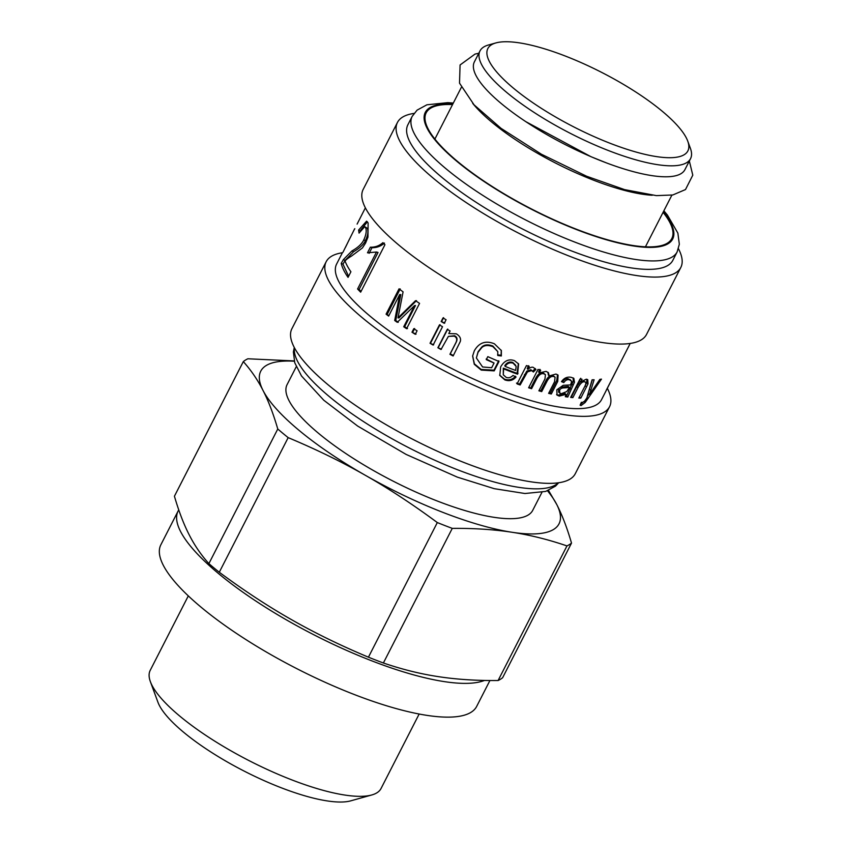 <?xml version="1.0" encoding="UTF-8"?>
<svg xmlns="http://www.w3.org/2000/svg" width="843" height="843" viewBox="0 0 843 843"><rect width="100%" height="100%" fill="white"/><g stroke="black" fill="none" stroke-linecap="round" stroke-linejoin="round"><path stroke-width="1.26" d="M652.261 195.26A118.262 32.224 -152.9 0 1 472.723 103.394M687.73 141.087L690.396 148.326A118.262 32.224 -152.9 0 1 690.543 158.663L684.927 169.633A118.262 32.224 -152.9 0 1 592.755 157.43A118.262 32.224 -152.9 0 1 481.174 83.489A118.262 32.224 -152.9 0 1 474.377 61.887L479.994 50.917A118.262 32.224 -152.9 0 1 488.466 44.995L495.895 42.919A112.34 30.611 -152.9 0 1 601.807 72.466A112.34 30.611 -152.9 0 1 687.73 141.087A112.34 30.611 -152.9 0 1 614.515 144.964A112.34 30.611 -152.9 0 1 494.304 69.063A112.34 30.611 -152.9 0 1 495.895 42.919M690.543 158.663A118.262 32.224 -152.9 0 1 598.372 146.461A118.262 32.224 -152.9 0 1 486.79 72.509A118.262 32.224 -152.9 0 1 479.994 50.917M452.533 104.585A137.967 37.598 27.1 0 0 426.168 112.846A137.967 37.598 27.1 0 0 431.437 134.385A137.967 37.598 27.1 0 0 560.469 222.678A137.967 37.598 27.1 0 0 671.808 238.548A137.967 37.598 27.1 0 0 663.083 212.32M453.313 103.057L447.791 102.656L426.916 104.795L417.095 110.127L412.195 116.345L407.875 124.785A148.811 40.548 27.1 0 0 413.555 148.02A148.811 40.548 27.1 0 0 552.734 243.248A148.811 40.548 27.1 0 0 672.819 260.361L677.14 251.92L679.332 244.228L677.867 233.111L667.435 215.081L663.862 210.792M414.029 113.415A159.158 43.372 27.1 0 0 397.453 122.446A159.158 43.372 27.1 0 0 403.523 147.293A159.158 43.372 27.1 0 0 552.386 249.149A159.158 43.372 27.1 0 0 680.817 267.452A159.158 43.372 27.1 0 0 678.446 248.717M397.453 122.446L363.164 189.443A159.158 43.372 27.1 0 0 369.245 214.291A159.158 43.372 27.1 0 0 518.097 316.146A159.158 43.372 27.1 0 0 646.528 334.45L680.817 267.452M342.437 252.658L336.61 264.059A148.811 40.548 27.1 0 0 342.29 287.294A148.811 40.548 27.1 0 0 481.469 382.522A148.811 40.548 27.1 0 0 601.554 399.635L606.918 389.139A148.811 40.548 -152.9 0 1 606.222 390.32L630.206 343.449M347.653 276.799A148.811 40.548 -152.9 0 1 341.215 263.406L343.343 259.644L351.879 250.982C357.948 247.557 361.91 243.89 363.765 239.949C366.168 234.733 366.789 230.634 365.63 227.652L364.734 226.672L359.055 233.111L358.612 230.044L366.579 221.172L368.117 222.921L367.969 237.104L365.599 243.005L362.448 247.905L351.52 256.061C347.78 258.316 345.63 260.013 345.082 261.13A148.811 40.548 27.1 0 0 350.519 271.214A148.811 40.548 27.1 0 0 350.909 271.783L348.054 277.368A148.811 40.548 -152.9 0 1 347.653 276.799M571.712 381.342L569.468 379.803C567.35 379.276 565.463 380.193 563.809 382.574L561.48 381.647C563.999 378.033 567.223 376.579 571.132 377.306L573.83 378.338L574.462 382.216L567.792 397.042A148.811 40.548 -152.9 0 1 565.326 396.684L566.001 394.355L559.288 396.094L557.044 395.104L556.801 389.814L563.187 385.314L570.595 384.935L571.712 381.342L569.963 379.487M531.585 388.697A148.811 40.548 -152.9 0 1 528.624 387.78L538.013 369.424A148.811 40.548 27.1 0 0 540.669 370.246L539.351 372.827L546.106 371.394L548.424 372.68L549.225 375.946L555.969 374.05L558.077 375.114L557.75 381.405L551.311 393.997A148.811 40.548 -152.9 0 1 548.624 393.365L554.536 381.805L555.094 377.19L553.967 376.6C551.512 375.862 549.246 377.316 547.17 380.952L541.712 391.605A148.811 40.548 -152.9 0 1 538.877 390.825L544.968 378.918L545.432 374.661L544.072 373.913C541.396 372.922 538.856 374.682 536.464 379.181L531.585 388.697L528.909 387.211M533.408 371.995L531.543 370.583L527.444 371.921L520.152 384.988A148.811 40.548 -152.9 0 1 517.075 383.923L526.464 365.567A148.811 40.548 27.1 0 0 529.246 366.526L527.823 369.308C530.31 367.39 532.154 366.768 533.356 367.443L535.937 369.434L533.408 371.995L530.89 369.729L526.833 371.078L519.551 384.145L516.506 383.091M617.297 368.686A148.811 40.548 -152.9 0 1 617.013 369.371L607.192 388.57A148.811 40.548 -152.9 0 1 606.918 389.139M345.409 247.473L349.56 238.917M365.367 207.852L357.105 224.101M354.376 229.559L354.808 228.695M354.65 228.79L342.964 252.247M384.935 244.733L360.656 292.184A148.811 40.548 -152.9 0 1 357.58 288.98L376.494 252.015L367.485 252.816L370.362 247.189C375.124 247.347 379.318 245.84 382.922 242.658A148.811 40.548 27.1 0 0 384.935 244.733M388.644 316.093A148.811 40.548 -152.9 0 1 386.083 314.154L399.045 288.833A148.811 40.548 27.1 0 0 403.08 291.857L398.001 317.885L415.536 300.677A148.811 40.548 27.1 0 0 419.561 303.385L406.6 328.707A148.811 40.548 -152.9 0 1 403.713 326.768L414.556 305.577L397.253 322.321A148.811 40.548 -152.9 0 1 394.693 320.509L399.677 294.534L388.644 316.093M415.283 334.323A148.811 40.548 -152.9 0 1 411.985 332.216L413.787 328.686A148.811 40.548 27.1 0 0 417.085 330.783L415.283 334.323M433.133 345.061A148.811 40.548 -152.9 0 1 430.035 343.27L439.435 324.913A148.811 40.548 27.1 0 0 442.522 326.705L433.133 345.061M444.261 323.312A148.811 40.548 -152.9 0 1 441.174 321.52L442.996 317.948A148.811 40.548 27.1 0 0 446.084 319.739L444.261 323.312M441.026 349.508A148.811 40.548 -152.9 0 1 437.875 347.748L447.264 329.402A148.811 40.548 27.1 0 0 450.099 330.972L448.771 333.575L456.263 333.807C459.856 335.988 461.184 338.58 460.267 341.584L453.134 355.988A148.811 40.548 -152.9 0 1 449.92 354.302L455.631 343.143C457.412 339.845 456.938 337.516 454.208 336.146L448.381 336.399L441.026 349.508M494.061 363.038A148.811 40.548 -152.9 0 1 486.285 359.634L487.812 356.642A148.811 40.548 27.1 0 0 499.003 361.489L494.209 370.867L481.237 370.088L474.282 364.302L472.617 356.073L474.303 350.814C479.003 342.637 485.694 340.287 494.377 343.775L501.364 350.583L501.332 355.988L497.77 355.493L497.802 351.626L492.923 346.663C487.992 344.829 484.24 345.187 481.659 347.716L478.044 352.332L476.369 357.98L482.586 366.968L491.659 367.727L494.061 363.038L486.2 358.992M506.137 377.348C508.445 378.286 510.732 377.653 512.997 375.43L516.042 377.021C512.997 380.509 509.256 381.457 504.831 379.898L499.794 375.462L500.658 366.895C504.251 360.73 508.845 358.644 514.462 360.656L518.614 363.955L517.581 374.197A148.811 40.548 -152.9 0 1 503.64 368.876L503.271 374.798L506.137 377.348M572.871 397.633A148.811 40.548 -152.9 0 1 570.637 397.401L580.026 379.044A148.811 40.548 27.1 0 0 582.049 379.266L580.711 381.868L586.306 379.192L587.761 379.666L588.024 383.828L580.816 398.128A148.811 40.548 -152.9 0 1 578.814 398.065L584.526 386.905C586.296 383.576 586.285 381.89 584.473 381.858C582.608 381.373 580.458 383.302 578.003 387.622L572.871 397.633L571.059 396.579M583.124 380.846L585.327 382.142L583.124 380.846L581.512 381.152M580.205 404.935L581.09 405.557L580.089 405.188L581.375 402.28L582.302 402.532L584.547 401.163L586.812 398.054L592.092 379.803A148.811 40.548 27.1 0 0 594.115 379.771L589.489 394.45L599.889 379.35A148.811 40.548 27.1 0 0 601.48 379.129L585.179 402.48L581.09 405.557L580.089 405.188M582.85 402.448L580.458 404.355M588.962 394.092L587.286 396.484M592.344 379.803L589.268 389.751M588.151 393.544L589.489 394.45M589.415 389.255L590.901 390.277M580.49 381.689L576.696 386.61L571.575 396.631M586.939 379.287L586.623 382.806L579.299 397.116M580.743 378.254L579.415 380.857L580.711 381.868M579.415 397.116L580.816 398.128M518.35 363.554L517.065 373.386L503.313 368.138L503.271 374.798M515.526 376.22C512.502 379.698 508.793 380.667 504.43 379.118L499.646 375.114M515.716 365.293L512.776 362.448C509.604 361.394 506.938 362.469 504.788 365.662L505.126 366.399A148.811 40.548 27.1 0 0 515.6 370.446L516.19 366.505L513.176 363.217C509.962 362.142 507.275 363.207 505.126 366.399M503.313 368.138L503.64 368.876M517.065 373.386L517.581 374.197M497.802 351.626L492.839 346.02C487.971 344.218 484.251 344.587 481.69 347.126L478.076 351.752L476.369 357.98M501.248 350.214L501.1 355.293L497.581 354.808M498.771 360.783L493.966 370.161L481.142 369.445L474.388 363.839L472.649 355.83M481.69 347.126L481.659 347.716M501.1 355.293L501.332 355.988M493.966 370.161L494.209 370.867M441.469 349.128L437.875 347.748M453.418 355.525L450.246 353.87L455.947 342.711C457.738 339.413 457.285 337.084 454.577 335.746L448.381 336.399M438.36 347.4L447.749 329.044M444.809 322.995L441.174 321.52M441.764 321.225L443.587 317.653M433.671 344.745L430.035 343.27M430.625 342.985L440.025 324.629M416.063 334.144L411.985 332.216M412.807 332.068L414.619 328.538M388.939 315.524L386.083 314.154M398.275 322.311L395.746 320.519L400.815 294.597L399.677 294.534M407.506 328.612L404.651 326.694L415.494 305.503L414.556 305.577M398.001 317.885L399.034 317.885L416.495 300.624M387.253 314.249L400.214 288.928M395.746 320.519L394.693 320.509M404.651 326.694L403.713 326.768M369.108 253.321L371.984 247.705C376.705 247.81 380.867 246.261 384.461 243.079M361.046 291.425L359.129 289.412L378.043 252.447L376.494 252.015M371.984 247.705L370.362 247.189M359.129 289.412L357.58 288.98M360.909 229.823L367.411 221.814M348.602 276.293L342.985 264.175L345.114 260.413L353.617 251.678C359.666 248.2 363.607 244.502 365.462 240.571C367.864 235.366 368.507 231.277 367.358 228.327L364.734 226.672M360.33 230.782L358.612 230.044M345.114 260.413L343.343 259.644M342.985 264.175L341.215 263.406M619.816 363.754L628.467 346.863M628.794 346.199A148.811 40.548 -152.9 0 1 628.52 346.884M519.551 384.145L520.152 384.988M535.242 368.56L532.734 371.12L533.229 371.752M528.645 365.693L527.223 368.465L527.823 369.308M545.432 374.661L543.261 372.996C540.616 372.026 538.097 373.786 535.705 378.286L530.837 387.801M555.094 377.19L553.029 375.651C550.605 374.924 548.35 376.389 546.275 380.024L540.827 390.678L539.183 390.225M557.508 374.671L556.738 380.446L550.3 393.028L548.951 392.722M547.929 372.248L548.34 375.019L549.225 375.946M539.92 369.35L538.593 371.942L539.351 372.827M540.827 390.678L541.712 391.605M550.3 393.028L551.311 393.997M556.57 394.566L558.161 395.114L564.81 393.354L566.001 394.355M573.177 377.917L573.229 381.215L566.559 396.041L565.474 395.883M570.521 380.341L568.319 378.813C566.233 378.286 564.367 379.213 562.713 381.594L561.786 381.226M569.362 387.369L568.171 386.379L563.619 386.884C560.88 386.811 559.172 387.622 558.509 389.329L558.667 392.216L561.132 393.776L566.791 391.552L568.772 388.507L569.362 387.369L564.757 387.875C561.986 387.791 560.268 388.602 559.604 390.309L559.773 393.196M566.559 396.041L567.792 397.042M573.229 381.215L574.462 382.216M562.713 381.594L563.809 382.574M342.395 252.742A159.158 43.372 27.1 0 0 326.178 261.72A159.158 43.372 27.1 0 0 332.258 286.567A159.158 43.372 27.1 0 0 481.111 388.423A159.158 43.372 27.1 0 0 609.542 406.726A159.158 43.372 27.1 0 0 607.329 388.296M326.178 261.72L291.899 328.717A159.158 43.372 27.1 0 0 297.969 353.565A159.158 43.372 27.1 0 0 446.822 455.42A159.158 43.372 27.1 0 0 575.263 473.724L609.542 406.726M296.262 366.705L287.084 384.64A137.967 37.598 27.1 0 0 318.833 433.555A137.967 37.598 27.1 0 0 446.99 504.641A137.967 37.598 27.1 0 0 532.723 510.342L541.901 492.407M294.302 361.226A167.536 45.648 27.1 0 0 263.027 390.446A167.536 45.648 27.1 0 0 365.23 475.241A167.536 45.648 27.1 0 0 512.112 532.281A167.536 45.648 27.1 0 0 556.77 504.536A167.536 45.648 27.1 0 0 547.497 490.784M437.317 522.565L368.433 657.182C340.403 645.443 314.713 632.903 291.372 619.573C268 606.307 243.975 590.532 219.285 572.249L288.169 437.633C316.209 449.372 341.9 461.911 365.23 475.241C388.602 488.508 412.627 504.283 437.317 522.565A188.716 51.423 27.1 0 0 452.269 528.371C474.219 528.203 494.167 529.509 512.112 532.281C530.078 534.999 548.371 539.552 566.97 545.916A188.716 51.423 27.1 0 0 571.512 543.092C567.097 527.908 562.186 515.062 556.77 504.536L548.487 490.394M566.97 545.916L498.087 680.533A188.716 51.423 27.1 0 0 502.628 677.709L571.512 543.092M294.228 360.93L247.863 358.781A188.716 51.423 27.1 0 0 243.311 361.605C251.077 370.256 257.652 379.866 263.027 390.446C268.443 400.962 273.353 413.818 277.769 429.003L208.885 563.619C201.119 554.979 194.543 545.368 189.169 534.778C183.753 524.262 178.842 511.406 174.427 496.221L243.311 361.605M277.769 429.003A188.716 51.423 27.1 0 0 288.169 437.633M368.433 657.182A188.716 51.423 27.1 0 0 383.386 662.988L452.269 528.371M498.087 680.533C476.137 680.701 456.189 679.395 438.244 676.623C420.267 673.905 401.985 669.363 383.386 662.988M484.483 680.438A177.388 48.336 -152.9 0 1 295.651 625.085A177.388 48.336 -152.9 0 1 178.126 511.016A177.388 48.336 -152.9 0 1 178.769 509.91M489.92 680.522L476.674 706.402A177.388 48.336 -152.9 0 1 296.747 668.625A177.388 48.336 -152.9 0 1 160.855 544.789L178.126 511.016M419.161 714.021L381.057 788.479A129.664 35.332 -152.9 0 1 371.774 794.97A129.664 35.332 -152.9 0 1 180.044 716.329A129.664 35.332 -152.9 0 1 150.381 681.671A129.664 35.332 -152.9 0 1 150.212 670.354L188.305 595.896M150.381 681.671L157.926 702.198A112.909 30.769 27.1 0 0 183.763 732.367A112.909 30.769 27.1 0 0 350.72 800.85L371.774 794.97M208.885 563.619A188.716 51.423 27.1 0 0 219.285 572.249M452.765 104.121A138.958 37.861 27.1 0 0 430.594 134.09A138.958 37.861 27.1 0 0 594.052 235.924A138.958 37.861 27.1 0 0 663.315 211.867M412.195 116.345A148.811 40.548 27.1 0 0 417.875 139.58A148.811 40.548 27.1 0 0 557.054 234.807A148.811 40.548 27.1 0 0 677.14 251.92M584.03 401.7L585.179 402.48M587.013 397.411L588.266 398.254M576.696 386.61L578.003 387.622M585.179 385.841L586.591 386.863M586.623 382.806L588.024 383.828M512.776 362.448L513.176 363.217M517.507 372.564L518.024 373.375M504.43 379.118L504.831 379.898M478.076 351.752L478.044 352.332M492.839 346.02L492.923 346.663M481.142 369.445L481.237 370.088M402.248 314.629L401.226 314.639M367.358 228.327L365.63 227.652M365.462 240.571L363.765 239.949M353.617 251.678L351.879 250.982M524.462 374.534L525.073 375.377M526.833 371.078L527.444 371.921M530.89 369.729L531.543 370.583M535.705 378.286L536.464 379.181M543.261 372.996L544.072 373.913M546.275 380.024L547.17 380.952M553.029 375.651L553.967 376.6M556.738 380.446L557.75 381.405M563.619 386.884L564.757 387.875M558.509 389.329L559.604 390.309M569.752 388.254L570.985 389.255M571.881 384.102L573.103 385.103M568.319 378.813L569.468 379.803M558.161 395.114L559.288 396.094M294.449 347.79A148.811 40.548 27.1 0 0 301.257 367.485A148.811 40.548 27.1 0 0 434.398 460.057A148.811 40.548 27.1 0 0 558.308 482.807M461.332 87.387L434.893 139.063M671.882 195.144L645.443 246.799M558.688 482.754L555.558 486.095L545.684 491.416L524.957 493.513L494.261 488.677L457.37 477.149L406.073 454.398L357.674 426.073L323.786 400.235L301.499 375.978L294.755 362.764L293.385 351.942L294.27 347.453M689.342 161.013L692.788 175.175L685.496 189.559L672.788 194.975L656.402 195.629L624.6 189.622L586.623 176.25L541.375 154.206L501.079 128.368L474.061 104.838L459.519 83.151L460.078 64.964L475.052 54.068L478.792 53.267M606.328 162.857L590.922 156.672L525.758 121.624"/></g></svg>
